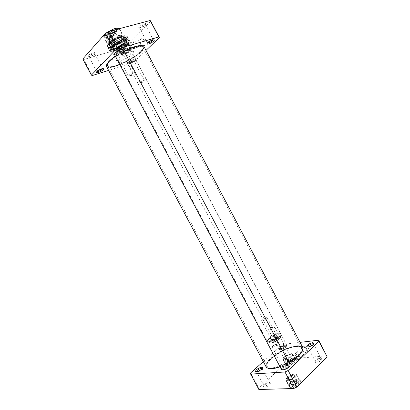 <?xml version="1.0" encoding="UTF-8"?>
<svg xmlns="http://www.w3.org/2000/svg" width="410" height="410" viewBox="0 0 410 410"><rect width="100%" height="100%" fill="white"/><g stroke="black" fill="none" stroke-linecap="round" stroke-linejoin="round"><path stroke-width="0.31" stroke-dasharray="2.05 1.54" d="M298.008 359.657L297.476 359.391C297.568 358.422 298.383 357.95 299.91 357.966L298.008 359.657C296.604 359.601 295.39 358.745 294.38 357.084C293.642 355.46 293.842 354.476 294.985 354.132L295.082 354.122C296.604 354.091 297.378 353.625 297.414 352.713L296.773 352.467L294.693 354.127L295.082 354.122C297.721 353.717 300.837 359.355 298.137 359.642L298.008 359.657M301.986 349.976L303.226 351.519L305.722 352.467C308.484 352.128 305.23 346.44 302.616 347.034L301.555 348.603L301.986 349.976M291.848 384.611L293.78 384.539L296.194 383.083L296.656 381.71L294.723 381.792L292.33 383.232L291.848 384.611L290.336 381.756L290.823 380.393L293.222 378.953L294.723 381.792M290.987 360.79L288.809 362.086L288.358 363.25L290.101 363.116L292.294 361.804L292.73 360.646L290.987 360.79L289.619 358.207L291.361 358.053L290.921 359.206L292.294 361.804M326.796 355.788L291.736 358.817L288.947 360.149L258.838 388.198L258.864 389.5M287.318 365.951L285.534 365.315C284.453 363.029 294.877 357.535 296.158 359.713C297.593 361.133 290.967 365.822 287.318 365.951M264.681 387.199L263.625 386.753C262.882 385.185 269.698 381.423 270.579 382.914C271.584 383.919 267.038 387.23 264.681 387.199M316.228 362.64L314.875 362.163C314.127 360.559 321.138 357.002 322.04 358.53C321.85 360.344 319.913 361.717 316.228 362.64M290.721 387.711L288.737 386.871C287.466 384.098 298.834 378.046 300.407 380.654C302.134 382.402 294.805 387.763 290.721 387.711M286.318 355.624C284.007 357.079 282.967 358.268 283.207 359.201C284.007 361.292 293.688 356.187 292.407 354.348C291.464 353.522 289.434 353.943 286.318 355.624M291.361 358.053L292.73 360.646M288.358 363.25L287.026 360.257L287.441 359.503L289.619 358.207M287.441 359.503L288.809 362.086M290.921 359.206L288.722 360.513L290.101 363.116M288.722 360.513L286.985 360.656M287.835 380.741C291.233 380.731 297.434 376.349 296.297 374.786C295.256 372.28 284.704 377.897 286.19 380.167L287.835 380.741M290.823 380.393L292.33 383.232M296.194 383.083L294.682 380.224L292.263 381.674L290.336 381.756M292.263 381.674L293.78 384.539M293.222 378.953L295.149 378.86L296.656 381.71M295.149 378.86L294.682 380.224M263.307 361.599L281.239 345.579L284.022 344.236L300.069 342.365M290.787 386.999C294.447 387.035 301.078 382.315 299.828 380.582L299.756 380.47C298.306 378.051 287.764 383.663 288.947 386.22L290.787 386.999M287.594 380.977L285.832 380.362C284.238 377.928 295.543 371.916 296.661 374.596C297.88 376.272 291.233 380.967 287.594 380.977M284.473 359.831L282.88 359.375C281.547 357.382 291.838 351.954 292.74 354.178C293.755 355.542 287.738 359.678 284.473 359.831M287.374 365.31C290.654 365.192 296.661 361.036 295.62 359.626L295.564 359.539C294.385 357.52 284.719 362.614 285.724 364.726L287.374 365.31M262.128 368.657L262.133 368.667C261.677 370.168 260.068 371.276 257.306 371.988L256.506 371.747L263.973 385.774L264.804 386.071C267.633 385.385 269.226 384.252 269.585 382.679L269.549 382.627C268.847 381.428 263.348 384.462 263.948 385.718L263.973 385.774M313.547 344.046L313.542 344.067C313.163 345.461 311.574 346.522 308.786 347.249L307.761 346.998L315.244 361.2L316.31 361.517C319.17 360.82 320.743 359.734 321.025 358.268L320.989 358.212C320.271 356.982 314.613 359.857 315.218 361.138L315.244 361.2M301.919 349.689L301.406 348.054C302.267 345.369 304.138 345.681 307.018 348.987C308.1 352.61 306.89 353.456 303.395 351.529L301.919 349.689M284.022 344.236L291.736 358.817M250.679 372.88L258.838 388.198M288.947 360.149L281.239 345.579M288.86 379.752L287.702 379.347C286.657 377.764 294.052 373.828 294.775 375.586C294.39 377.513 292.417 378.901 288.86 379.752M288.784 379.609C292.34 378.758 294.313 377.369 294.703 375.442L294.667 375.381C293.785 373.807 286.785 377.533 287.594 379.142L288.784 379.609M293.683 375.094L294.882 375.447C295.892 376.523 291.3 379.834 288.763 379.844L287.528 379.363C288.056 377.354 290.106 375.929 293.683 375.094M285.565 358.632C288.758 357.797 290.557 356.562 290.957 354.942L290.931 354.896C290.218 353.584 283.807 356.961 284.494 358.289L285.565 358.632M290.039 354.691L291.126 354.952C290.823 356.633 288.958 357.93 285.544 358.847L284.432 358.483C284.95 356.792 286.821 355.526 290.039 354.691M285.632 358.765L284.586 358.463C283.71 357.166 290.444 353.615 291.023 355.07C290.623 356.695 288.824 357.925 285.632 358.765M111.874 35.66C109.793 39.591 108.383 41.143 107.645 40.324L105.959 37.146C105.8 34.312 106.672 32.528 108.578 31.801L110.187 32.482L111.874 35.66L107.645 40.324M117.506 37.597C119.423 37.617 120.786 37.213 121.606 36.372C122.385 35.511 122.446 34.373 121.801 32.959L120.14 29.822C118.9 28.787 117.87 28.972 117.04 30.381C115.886 31.165 115.497 32.539 115.866 34.496L117.506 37.597L121.801 32.959M278.569 333.12L280.773 333.581C282.521 335.974 267.981 343.672 266.982 340.884L266.971 340.859C265.818 339.121 274.136 333.602 278.569 333.12M109.393 33.179L108.983 34.189L109.977 34.425C112.125 33.979 113.985 32.995 115.564 31.467L115.922 30.514C114.303 30.043 112.125 30.929 109.393 33.179M108.389 32.631C110.843 29.725 118.495 27.634 115.815 30.576C113.918 32.41 111.679 33.599 109.096 34.138C107.738 34.225 107.502 33.722 108.389 32.631M118.874 51.076C121.642 48.903 123.805 47.996 125.357 48.344C125.486 48.775 124.901 49.431 123.61 50.322L121.042 51.68C119.582 52.249 118.71 52.362 118.428 52.014L118.874 51.076M276.899 337.548C274.111 338.358 272.512 339.429 272.102 340.766L272.107 340.771C272.558 341.909 278.492 338.773 277.806 337.753L276.899 337.548M277.565 337.763L278.646 338.009C279.471 339.224 272.383 342.98 271.845 341.612C272.317 340.018 274.223 338.737 277.565 337.763M266.377 317.668L267.269 317.863C267.617 318.801 262.154 321.691 261.575 320.876L261.534 320.82C262.01 319.595 263.625 318.544 266.377 317.668M278.718 336.753L280.343 337.097C281.696 338.896 270.861 344.631 270.139 342.504C269.242 341.207 275.417 337.082 278.718 336.753M278.508 333.771L280.563 334.186C282.316 336.42 268.468 343.749 267.602 341.048C266.505 339.413 274.331 334.217 278.508 333.771M278.785 336.103L280.548 336.487C281.952 338.434 270.333 344.584 269.513 342.324L269.508 342.314C268.545 340.915 275.218 336.461 278.785 336.103M114.441 50.696C111.597 51.501 109.941 51.46 109.475 50.579C107.543 47.437 127.689 36.767 129.201 40.134C130.867 41.994 121.237 48.836 114.441 50.696M114.785 50.23C112.043 51.004 110.505 50.932 110.172 50.015C108.875 47.012 126.587 37.633 128.345 40.395C130.226 41.974 121.191 48.482 114.785 50.23M115.277 49.39L111.848 49.733C106.928 48.129 128.607 36.649 127.172 41.62C126.762 43.675 119.971 48.088 115.277 49.39M115.574 49.164C112.166 50.035 111.13 49.487 112.478 47.519C114.416 44.941 121.765 41.051 124.983 40.897C130.395 40.288 122.216 47.381 115.574 49.164M115.548 48.662L112.325 48.898C111.792 48.585 111.874 47.975 112.581 47.078C114.441 44.608 121.473 40.887 124.563 40.739C125.701 40.657 126.249 40.928 126.208 41.548C126.198 43.281 119.91 47.468 115.548 48.662M114.795 47.734C113.16 48.201 112.032 48.277 111.412 47.97L111.115 47.683C109.362 45.361 124.947 37.11 125.89 39.862L125.957 40.267C125.947 42.102 119.361 46.489 114.795 47.734M113.631 45.541C111.576 46.11 110.346 46.084 109.936 45.464L109.859 45.136C109.444 42.507 122.544 35.573 124.481 37.392L124.712 37.638C125.793 39.145 118.659 44.198 113.631 45.541M113.078 44.003C110.777 44.618 109.578 44.485 109.475 43.593C109.075 41.067 121.56 34.455 123.425 36.208C125.445 37.274 118.264 42.645 113.078 44.003M112.899 44.229C110.469 44.88 109.198 44.741 109.091 43.798C108.67 41.138 121.847 34.158 123.81 36.008C125.937 37.131 118.367 42.794 112.899 44.229M121.498 37.228C123.676 36.649 124.973 36.685 125.388 37.346C127.208 39.98 110.469 48.841 109.311 45.858C108.071 44.28 115.979 38.642 121.498 37.228M112.627 46.694C108.845 47.591 107.353 47.053 108.158 45.079C110.039 42.23 116.942 37.981 122.247 36.428C126.024 35.598 127.423 36.203 126.439 38.243C124.389 41.102 117.808 45.126 112.627 46.694M113.36 48.493C110.638 49.256 109.009 49.231 108.471 48.426L108.435 48.344C106.498 45.187 126.413 34.64 127.94 38.017L127.987 38.094C129.386 40.062 119.986 46.699 113.36 48.493M82.799 58.989L83.758 59.506L123.646 47.816L126.393 46.253L134.459 61.5L131.707 63.048L108.599 70.387M92.306 75.558L83.758 59.506M131.707 63.048L123.646 47.816M130.467 42.671L131.656 42.312L133.527 44.029C134.367 45.889 134.367 47.375 133.532 48.472L132.368 48.821C130.011 47.304 129.381 45.254 130.467 42.671L133.112 41.728C132.471 42.768 131.548 43.26 130.349 43.209L130.467 42.671M146.006 50.409L134.459 61.5M126.393 46.253L150.752 21.248M144.392 40.646C146.595 44.567 143.464 48.529 141.091 44.91C139.851 42.85 139.661 40.995 140.517 39.334C141.737 38.074 143.028 38.509 144.392 40.646M143.628 41.082L141.768 39.396L140.384 39.98C139.666 41.369 139.825 42.927 140.866 44.654L142.419 45.828C144.274 45.561 144.679 43.978 143.628 41.082M89.195 56.057L88.898 56.785L89.667 56.964L94.454 54.509L94.741 53.792C93.337 53.454 91.492 54.207 89.195 56.057M88.176 55.529C90.174 53.162 97.001 51.178 94.71 53.618C93.024 55.181 91.04 56.196 88.77 56.662C87.699 56.734 87.499 56.36 88.176 55.529M139.969 27.055L139.533 27.972L140.317 28.146L145.068 25.548L145.36 24.784C144.095 24.431 142.296 25.184 139.969 27.055M138.985 26.496C141.25 24.006 147.544 22.171 145.325 24.631C143.649 26.261 141.686 27.332 139.431 27.854C138.252 27.947 138.108 27.496 138.985 26.496M147.554 43.004L147.856 42.025L152.52 39.575L153.232 39.908M96.898 71.627L97.052 70.822L101.88 68.362L102.572 68.711M122.452 36.208C125.122 35.501 126.705 35.552 127.213 36.357C129.432 39.606 108.911 50.471 107.471 46.812C105.934 44.88 115.671 37.94 122.452 36.208M124.901 40.836C127.561 40.113 129.135 40.144 129.627 40.923C131.784 44.06 111.269 54.919 109.89 51.373C108.389 49.513 118.147 42.619 124.901 40.836M124.158 41.615C126.444 40.99 127.797 41.01 128.222 41.682C130.083 44.362 112.478 53.684 111.305 50.64C110.029 49.036 118.372 43.142 124.158 41.615M120.96 36.218C115.441 37.628 107.533 43.27 108.783 44.859L110.91 45.351C115.948 44.259 120.335 41.938 124.071 38.381L124.86 36.346C124.44 35.68 123.143 35.639 120.96 36.218M120.95 35.547C124.973 34.63 126.065 35.393 124.225 37.843C121.801 40.785 114.175 44.823 110.377 45.172C103.525 46.238 112.842 37.617 120.95 35.547M129.657 51.998C124.886 53.633 120.945 55.868 117.834 58.702C116.876 59.686 116.512 60.419 116.742 60.89C117.803 63.719 135.392 54.407 133.645 51.942C133.25 51.322 131.917 51.342 129.657 51.998M121.908 52.854C124.081 50.497 130.939 47.591 131.308 48.857C132.384 50.363 121.878 55.944 121.242 54.207L121.908 52.854M118.869 47.114L118.218 48.503L119.433 48.785C122.646 48.072 125.45 46.581 127.843 44.316L128.289 43.152C127.899 41.835 121.022 44.716 118.869 47.114M118.295 46.807C121.504 43.27 131.179 40.298 127.997 43.788C125.414 46.238 122.385 47.847 118.91 48.616C117.342 48.723 117.137 48.119 118.295 46.807M130.313 50.338L130.974 49.036C130.421 47.396 120.53 52.654 121.575 54.028C121.954 55.196 128.248 52.531 130.313 50.338M108.173 42.568C110.48 39.867 118.172 36.7 118.644 38.243C119.93 40.088 108.322 46.212 107.517 44.111L108.173 42.568M117.639 38.104C115.107 37.592 106.795 42.553 107.891 43.916C108.64 45.879 119.479 40.159 118.275 38.438L117.639 38.104M104.811 36.229L104.176 37.812L105.826 38.181C109.219 37.453 112.176 35.895 114.687 33.507L115.312 31.939C114.805 30.34 107.092 33.476 104.811 36.229M104.171 35.88C107.722 31.672 118.859 28.674 114.846 32.949C112.13 35.532 108.942 37.213 105.278 37.997C103.279 38.156 102.91 37.448 104.171 35.88M123.697 48.723L126.054 47.591L127.187 47.698L124.507 49.841L122.493 49.964L123.697 48.723L122.257 45.997L121.058 47.242L122.206 47.355L124.548 46.227L125.752 44.982L124.609 44.864L122.257 45.997M124.609 44.864L126.054 47.591M122.493 49.964L121.058 47.242M127.187 47.698L125.752 44.982M125.978 48.933L124.548 46.227M123.641 50.061L122.206 47.355M108.901 39.437L110.177 38.027L112.786 36.782L114.098 36.951L112.811 38.355L110.223 39.591L108.901 39.437L107.307 36.434L108.64 36.603L111.233 35.368L112.509 33.953L111.192 33.769L108.578 35.014L107.307 36.434M108.578 35.014L110.177 38.027M110.223 39.591L108.64 36.603M112.786 36.782L111.192 33.769M114.098 36.951L112.509 33.953M112.811 38.355L111.233 35.368M133.532 48.472L133.26 48.723C134.367 48.595 135.285 48.103 136.023 47.237C135.295 46.858 134.465 47.268 133.532 48.472M123.43 52.398C126.065 50.348 128.11 49.477 129.565 49.794C130.277 50.773 123.4 54.422 122.99 53.285L123.43 52.398M123.502 52.536L123.061 53.423L123.815 53.592L129.355 50.65L129.637 49.928C128.181 49.615 126.136 50.481 123.502 52.536M129.227 50.666C127.51 52.142 125.65 53.095 123.641 53.531C122.687 53.602 122.575 53.238 123.313 52.434C125.337 50.266 131.364 48.339 129.401 50.471L129.227 50.666M109.885 42.087C112.76 39.765 115.041 38.827 116.722 39.268C117.567 40.472 109.972 44.475 109.449 43.101L109.885 42.087M109.967 42.24L109.531 43.25L110.556 43.47C112.791 42.978 114.738 41.948 116.404 40.39L116.799 39.416C115.123 38.976 112.842 39.919 109.967 42.24M116.399 40.267C114.641 41.866 112.637 42.917 110.372 43.409C109.157 43.511 108.947 43.086 109.752 42.127C111.992 39.555 118.926 37.587 116.455 40.2L116.399 40.267M284.089 345.732C282.024 346.296 280.835 347.101 280.512 348.136L280.517 348.151C280.865 349.069 285.345 346.706 284.781 345.902L284.089 345.732M284.719 345.932L285.57 346.127C286.37 347.116 280.624 350.145 280.255 348.93C280.66 347.634 282.147 346.635 284.719 345.932M274.064 326.785L274.741 326.924C275.187 327.641 270.815 329.947 270.472 329.174L270.462 329.158C270.79 328.205 271.994 327.416 274.064 326.785M280.419 349.797C283.997 348.823 286.062 347.439 286.626 345.64C286.098 343.964 278.175 348.141 279.261 349.525L280.419 349.797M129.796 62.31L129.488 62.873L129.944 62.966L133.655 60.993L133.839 60.562C132.901 60.398 131.554 60.982 129.796 62.31M129.042 61.91C130.657 60.265 135.367 58.671 133.86 60.275L129.237 62.73C128.525 62.791 128.458 62.52 129.042 61.91M140.281 82.123C142.065 80.847 143.403 80.247 144.294 80.329L143.587 81.134L141.014 82.502L139.948 82.63L140.281 82.123M128.14 62.197L127.935 62.412C125.199 65.979 138.811 58.753 134.326 59.014C132.128 59.527 130.067 60.583 128.14 62.197M280.102 349.694L278.846 349.376C277.821 347.87 286.067 343.524 286.739 345.215L286.754 345.246C287.43 346.306 282.654 349.515 280.102 349.694M128.053 62.54C130.119 60.813 132.327 59.681 134.685 59.132L135.541 59.301C136.356 60.403 127.946 64.872 127.495 63.581L128.053 62.54M140.338 52.311L142.793 49.221L142.977 47.406C141.194 41.333 103.725 61.172 107.748 66.056L109.352 66.927C114.846 68.029 133.552 59.158 140.338 52.311M140.317 51.829C133.445 58.779 114.487 67.768 108.906 66.645C103.689 66.066 110.802 58.271 122.826 51.947C134.818 45.556 145.268 44.054 142.808 48.693L140.317 51.829M295.651 346.363C284.304 347.239 264.06 361.026 267.084 366.048L267.13 366.135C269.913 373.987 306.506 354.609 301.575 347.895L301.529 347.808C300.699 346.522 298.736 346.04 295.651 346.363M106.585 64.877C104.365 71.822 131.656 61.085 140.814 51.68C143.92 48.605 144.535 46.637 142.654 45.776M124.035 51.117L115.359 56.211M296.02 346.619C299.146 346.296 301.14 346.788 301.986 348.095C307.387 354.85 269.616 374.848 267.064 366.581C263.999 361.476 284.509 347.506 296.02 346.619M302.693 350.299L302.708 348.049C301.955 346.506 299.848 345.912 296.399 346.271C284.253 347.203 262.687 362.127 266.618 367.155L268.488 368.405M280.04 366.822L288.994 362.737M144.018 46.648C144.535 47.796 143.592 49.543 141.199 51.885C132.778 60.465 108.209 70.956 106.533 66.492M115.471 56.426L124.153 51.337M266.111 366.878C262.625 361.61 284.268 346.793 296.435 345.84C299.807 345.486 301.919 346.03 302.764 347.47M288.896 362.558L279.948 366.648M287.143 365.279C284.847 365.853 283.541 366.755 283.213 367.985L283.223 368.006C283.659 369.113 288.579 366.494 287.907 365.515L287.143 365.279M287.83 365.484L288.773 365.751C289.732 366.955 283.397 370.327 282.936 368.856C283.341 367.324 284.976 366.197 287.83 365.484M276.109 344.451L276.858 344.646C277.385 345.522 272.594 348.069 272.168 347.142L272.158 347.127C272.491 345.994 273.808 345.102 276.109 344.451M289.972 365.633L289.937 365.223C289.276 363.198 280.548 367.842 281.849 369.528L282.167 369.784M116.942 53.049L116.64 53.689L117.26 53.812L121.191 51.737L121.442 51.158C120.361 50.917 118.859 51.547 116.942 53.049M116.107 52.603C117.885 50.661 123.292 49.005 121.406 50.973L116.507 53.556C115.594 53.643 115.461 53.326 116.107 52.603M128.54 74.927C130.488 73.492 131.974 72.842 132.999 72.975L131.943 74.107L129.734 75.276L128.202 75.507L128.54 74.927M114.533 53.864C114.492 55.832 124.425 50.589 122.774 49.518M281.388 369.359C280.168 367.529 289.224 362.707 290.06 364.746M123.323 49.774C124.297 51.127 115.005 56.026 114.431 54.463M291.264 386.092C295.666 385.964 301.678 380.008 297.214 380.255C292.889 380.408 286.887 386.246 291.264 386.092M289.214 360.897C285.124 364.557 286.016 365.264 291.899 363.014C296.912 360.026 294.108 357.95 289.214 360.897M288.768 360.252C291.879 358.571 293.914 358.161 294.877 359.016C296.184 360.908 286.508 366.007 285.678 363.865C285.427 362.917 286.457 361.707 288.768 360.252M290.572 385.897L288.912 385.297C287.389 382.966 297.942 377.349 299.013 379.916C300.171 381.526 293.985 385.928 290.572 385.897M105.98 37.182L105.995 37.207C107.538 38.284 110.828 37.377 115.866 34.496M120.14 29.822L120.104 29.74C118.592 28.649 115.287 29.566 110.187 32.482M116.645 30.427C120.084 26.706 110.741 29.156 107.456 32.877C104.186 36.562 113.401 34.056 116.645 30.427M278.226 334.017C284.068 333.14 275.617 340.561 269.877 341.269C264.204 341.981 272.619 334.744 278.226 334.017M278.139 334.883L279.897 335.257C281.291 337.189 269.678 343.339 268.863 341.099C267.863 339.731 274.562 335.252 278.139 334.883M114.308 49.149C111.602 49.907 110.08 49.83 109.752 48.918C108.465 45.93 125.926 36.685 127.674 39.432C129.545 41.005 120.632 47.437 114.308 49.149M114.605 48.682L111.002 49.041C105.816 47.334 128.576 35.286 127.069 40.534C126.644 42.696 119.53 47.329 114.605 48.682M113.385 45.582C110.859 46.268 109.542 46.125 109.434 45.156C108.998 42.409 122.713 35.147 124.742 37.054C126.941 38.207 119.064 44.08 113.385 45.582M113.365 45.905C104.427 48.549 112.463 39.76 121.468 37.259C130.303 34.819 121.98 43.501 113.365 45.905M112.637 47.124C109.911 47.883 108.276 47.852 107.733 47.037C105.38 43.937 126.008 33.015 127.249 36.705C128.663 38.694 119.269 45.346 112.637 47.124M127.746 45.474C125.696 47.698 119.387 50.348 118.987 49.144C117.911 47.709 127.802 42.45 128.386 44.147L127.746 45.474M126.997 45.069C129.816 42.215 122.487 44.321 119.776 47.165C117.06 49.994 124.317 47.857 126.997 45.069M114.769 32.682L115.415 33.041C116.655 34.829 105.811 40.549 105.027 38.519C103.904 37.095 112.207 32.113 114.769 32.682M113.929 32.441C110.966 31.98 102.792 37.597 105.918 37.93C108.896 38.33 116.906 32.856 113.929 32.441M294.693 354.127L297.476 359.391M297.414 352.713L300.192 357.976M299.915 357.966L305.722 352.467M296.773 352.467L302.616 347.034M292.407 354.348L294.877 359.016C294.17 360.462 297.04 358.694 291.607 363.193C284.284 365.705 287.113 364.013 285.678 363.865L283.207 359.201M291.3 358.099L288.486 358.058L287.026 360.257M296.297 374.786L299.013 379.916L298.972 381.105C299.72 381.556 295.185 385.897 291.228 386.128C288.814 385.707 290.188 386.159 288.912 385.297L286.19 380.167M295.103 378.901L291.992 378.881L290.377 381.3M288.947 386.22L288.737 386.871M299.756 380.47L300.407 380.654M285.832 380.362L289.004 386.348M296.661 374.596L299.828 380.582M285.724 364.726L285.534 365.315M295.564 359.539L296.158 359.713M282.88 359.375L285.765 364.818M292.74 354.178L295.62 359.626M262.123 368.641L269.585 382.679M313.532 344.041L321.025 358.268M315.218 361.138L314.875 362.163M320.989 358.212L322.04 358.53M263.948 385.718L263.625 386.753M269.549 382.627L270.579 382.914M301.555 348.603L301.406 348.054M105.959 37.146L266.982 340.884M119.131 28.736L120.104 29.74L280.773 333.581M108.578 31.801L109.152 31.38M115.564 31.467L115.815 30.576M109.977 34.425L109.096 34.138M125.357 48.344L115.922 30.514M118.428 52.014L108.983 34.189M121.042 51.68L123.01 52.285L123.61 50.322M261.534 320.82L272.102 340.766L271.845 341.612M277.806 337.753L278.646 338.009M267.243 317.801L277.801 337.748M267.269 317.863L263.486 317.606L261.575 320.876M280.563 334.186L280.763 333.555M267.602 341.048L266.971 340.859M280.343 337.097L280.537 336.472L279.897 335.257L279.974 334.299L278.221 334.022C273.911 334.447 266.608 339.992 268.027 340.623L268.863 341.099L269.513 342.324M270.139 342.504L269.508 342.314M128.345 40.395L127.674 39.432C126.608 38.786 125.634 37.812 116.993 41.943C109.132 46.832 110.008 47.586 109.752 48.918L110.172 50.015M111.848 49.733L111.002 49.041L114.462 48.595C119.438 47.252 126.716 42.348 127.069 40.534L127.172 41.62M112.581 47.078L112.478 47.519M124.563 40.739L124.983 40.897M126.208 41.548L125.957 40.267M112.325 48.898L111.412 47.97M125.89 39.862L124.712 37.638M111.115 47.683L109.936 45.464M109.475 43.593L109.859 45.136M123.425 36.208L124.481 37.392M109.091 43.798L109.434 45.156C109.388 43.25 119.535 36.095 124.742 37.054L123.81 36.008M108.471 48.426L107.733 47.037C107.287 45.884 108.389 44.254 111.043 42.153L117.024 38.478C122.006 36.152 126.101 35.388 127.249 36.705L127.987 38.094M108.435 48.344L109.475 50.579M127.94 38.017L129.201 40.134M140.866 44.654L141.091 44.91M140.384 39.98L140.517 39.334M94.454 54.509L94.71 53.618M89.667 56.964L88.77 56.662M145.068 25.548L145.325 24.631M140.317 28.146L139.431 27.854M153.222 39.709L145.36 24.784M147.395 42.881L139.533 27.972M147.677 42.215L147.415 43.158M152.52 39.575L153.437 39.878M102.561 68.506L94.741 53.792M96.729 71.504L88.898 56.785M97.006 70.874L96.739 71.791M101.88 68.362L102.797 68.675M129.627 40.923L127.213 36.357M109.89 51.373L107.471 46.812M125.388 37.346L124.86 36.346M109.311 45.858L108.783 44.859M124.071 38.381L124.225 37.843M110.91 45.351L110.377 45.172M133.645 51.942L128.222 41.682M116.742 60.89L111.305 50.64M131.308 48.857L128.289 43.152M121.242 54.207L118.218 48.503M127.843 44.316L127.997 43.788M119.433 48.785L118.91 48.616M118.644 38.243L115.312 31.939M107.517 44.111L104.176 37.812M114.687 33.507L114.846 32.949M105.826 38.181L105.278 37.997M124.507 49.841L125.562 50.189L125.906 49M130.974 49.036L128.386 44.147L127.397 43.598C125.762 43.691 123.974 44.311 122.031 45.469C118.09 48.216 119.182 47.939 118.987 49.144L121.575 54.028M118.275 38.438L115.415 33.041L114.528 32.426L112.719 32.503L106.262 35.844C105.103 36.895 104.693 37.787 105.027 38.519L107.891 43.916M132.368 48.821L142.419 45.828M131.656 42.312L141.768 39.396M136.023 47.237L133.112 41.728M133.26 48.723L130.349 43.209M270.462 329.158L280.517 348.151L280.255 348.93M284.776 345.886L285.57 346.127M274.736 326.908L284.781 345.902M274.741 326.924L271.927 326.765L270.472 329.174M133.655 60.993L133.86 60.275M129.944 62.966L129.237 62.73M144.294 80.329L133.839 60.562M139.948 82.63L129.488 62.873M141.014 82.502L142.818 82.799L143.587 81.134M286.626 345.64L286.754 345.246M279.261 349.525L278.861 349.402M286.739 345.215L135.541 59.301M278.846 349.376L127.495 63.581M127.935 62.412L127.833 62.771M134.326 59.014L134.685 59.132M142.793 49.221L142.808 48.693M109.352 66.927L108.906 66.645M301.575 347.895L142.977 47.406M267.13 366.135L107.748 66.056M267.084 366.048L267.064 366.581M301.529 347.808L301.986 348.095M302.708 348.049L302.841 347.634M266.618 367.155L266.203 367.032M283.213 367.985L282.936 368.856M287.897 365.489L288.773 365.751M272.158 347.127L283.223 368.006M276.847 344.625L287.907 365.515M276.858 344.646L273.762 344.477L272.168 347.142M121.191 51.737L121.406 50.973M117.26 53.812L116.507 53.556M132.999 72.975L121.442 51.158M128.202 75.507L116.64 53.689M129.734 75.276L131.369 75.696L131.943 74.107M289.937 365.223L290.08 364.787M281.849 369.528L281.409 369.4"/><path stroke-width="0.61" d="M250.659 374.099L258.864 389.5L293.734 388.511L296.901 387.014L327.2 356.931L318.596 340.203L318.954 341.263L288.143 370.481L284.976 371.993L250.659 374.099L250.679 372.88L263.307 361.599M300.069 342.365L318.596 340.203M312.558 342.673C308.986 343.636 307.039 344.974 306.711 346.686C307.418 348.203 314.736 344.477 313.886 343.032L312.558 342.673M261.421 367.283C257.89 368.231 255.907 369.625 255.481 371.465C256.183 372.946 263.297 369.031 262.456 367.627L261.421 367.283M256.506 371.747L256.501 371.732C256.901 370.245 258.5 369.128 261.298 368.39L262.128 368.657M306.711 346.686L307.751 346.978C308.069 345.594 309.642 344.523 312.476 343.775L313.537 344.062M284.976 371.993L293.734 388.511M318.954 341.263L327.2 356.931M288.143 370.481L296.901 387.014M114.682 50.696L117.803 48.918L108.588 31.529L105.472 33.318L82.799 58.989L91.394 75.127L114.682 50.696L105.472 33.318M108.599 70.387L92.306 75.558L91.394 75.127M117.803 48.918L158.808 36.936L159.352 37.587L150.752 21.248L150.162 20.5L108.588 31.529M158.808 36.936L150.162 20.5M159.352 37.587L146.006 50.409M153.232 39.908L152.745 40.58C150.772 42.163 149.04 42.968 147.554 43.004M153.709 41.123C154.616 40.185 154.524 39.77 153.437 39.878C151.152 40.452 149.148 41.543 147.415 43.158C145.319 45.423 151.428 43.434 153.709 41.123M102.572 68.711L102.228 69.198C100.306 70.756 98.528 71.565 96.898 71.627M103.228 69.71C103.93 68.936 103.786 68.588 102.797 68.675C100.506 69.198 98.487 70.238 96.739 71.791C94.577 74.046 101.208 71.899 103.228 69.71M142.654 45.776L139.072 45.674C135.054 46.304 130.042 48.119 124.035 51.117M115.359 56.211C112.376 58.246 110.09 60.126 108.506 61.854L106.585 64.877M268.488 368.405C271.061 369.108 274.91 368.58 280.04 366.822M288.994 362.737C296.62 358.294 301.186 354.148 302.693 350.299M279.948 366.648C272.542 369.118 267.961 369.246 266.203 367.032L106.533 66.492C106.062 65.564 106.687 64.139 108.404 62.228C110.034 60.454 112.386 58.517 115.471 56.426M124.153 51.337C130.262 48.288 135.356 46.438 139.441 45.797C141.988 45.449 143.515 45.735 144.018 46.648L302.841 347.634C303.574 351.554 298.926 356.531 288.896 362.558M282.167 369.784L283.125 369.902C286.508 369.174 288.789 367.749 289.972 365.633M122.774 49.518L121.775 49.42C119.289 49.994 117.065 51.158 115.092 52.905L114.533 53.864M282.777 369.799L281.409 369.4L114.431 54.463L114.99 53.285C117.106 51.414 119.494 50.169 122.154 49.548L123.323 49.774L290.08 364.787C290.89 366.094 285.616 369.723 282.777 369.799M262.149 368.631L262.456 367.627M256.481 371.747L255.481 371.465M313.547 344.046L313.886 343.032M109.152 31.38C115.046 27.844 116.794 27.921 119.131 28.736M108.506 61.854L108.404 62.228M139.072 45.674L139.441 45.797M115.015 52.987L114.908 53.372M121.775 49.42L122.154 49.548"/></g></svg>
